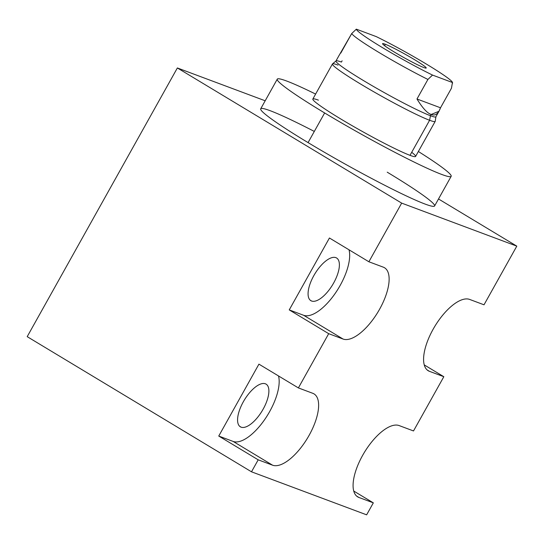 <?xml version="1.0" encoding="UTF-8"?>
<svg xmlns="http://www.w3.org/2000/svg" width="544" height="544" viewBox="0 0 544 544"><rect width="100%" height="100%" fill="white"/><g stroke="black" fill="none" stroke-linecap="round" stroke-linejoin="round"><path stroke-width="0.82" d="M401.669 203.116L177.364 67.959L265.186 100.783L177.364 67.959L27.2 336.654L251.498 471.804L258.196 459.823L218.749 436.05L258.93 364.147L298.384 387.92L328.698 333.676L289.245 309.903L329.433 238L368.886 261.773L401.669 203.116L177.364 67.959L27.2 336.654L251.498 471.804L366.636 514.835L373.327 502.853L358.938 497.474A41.29 17.272 -58.9 0 1 362.624 455.389A41.29 17.272 -58.9 0 1 399.126 425.571L413.515 430.95L443.829 376.706L429.44 371.328A41.29 17.272 -58.9 0 1 433.126 329.242A41.29 17.272 -58.9 0 1 469.628 299.424L484.017 304.803L516.8 246.14L401.669 203.116L368.886 261.773L383.275 267.152A41.29 17.272 -58.9 0 1 379.59 309.237A41.29 17.272 -58.9 0 1 343.087 339.055L328.698 333.676L298.384 387.92L312.773 393.298A41.29 17.272 -58.9 0 1 309.087 435.384A41.29 17.272 -58.9 0 1 272.585 465.202L258.196 459.823L251.498 471.804L366.636 514.835L373.327 502.853L358.938 497.474L356.633 496.087L358.938 497.474A41.29 17.272 121.1 0 1 357.721 496.89A41.29 17.272 121.1 0 1 363.419 453.995A41.29 17.272 121.1 0 1 399.126 425.571L413.515 430.95L443.829 376.706L429.44 371.328L427.135 369.94L429.44 371.328A41.29 17.272 121.1 0 1 428.223 370.736A41.29 17.272 121.1 0 1 433.922 327.848A41.29 17.272 121.1 0 1 469.628 299.424L484.017 304.803L516.8 246.14L401.669 203.116M438.512 198.968L516.8 246.14L438.512 198.968M314.31 131.43A99.6 7.045 29.2 0 0 260.705 108.8A99.6 7.045 29.2 0 0 308.067 142.603A99.6 7.045 29.2 0 0 425.136 204.082A99.6 7.045 29.2 0 0 387.226 172.183M258.93 364.147L218.749 436.05L233.138 441.429A41.29 17.272 121.1 0 0 264.649 419.614A41.29 17.272 121.1 0 0 278.508 375.945A41.29 17.272 -58.9 0 1 264.649 419.614A41.29 17.272 -58.9 0 1 233.138 441.429L272.585 465.202A41.29 17.272 121.1 0 0 308.292 436.778A41.29 17.272 121.1 0 0 313.99 393.883A41.29 17.272 121.1 0 0 312.773 393.298L298.384 387.92L258.93 364.147M241.108 427.176A24.915 10.424 -58.9 0 1 243.331 401.778A24.915 10.424 -58.9 0 1 265.356 383.785A24.915 10.424 -58.9 0 1 263.133 409.183A24.915 10.424 -58.9 0 1 241.108 427.176L239.714 426.34L241.108 427.176A24.915 10.424 121.1 0 0 262.65 410.02A24.915 10.424 121.1 0 0 266.091 384.139A24.915 10.424 121.1 0 0 265.356 383.785A24.915 10.424 121.1 0 0 243.807 400.935A24.915 10.424 121.1 0 0 240.373 426.822A24.915 10.424 121.1 0 0 241.108 427.176M258.196 459.823L218.749 436.05L233.138 441.429L272.585 465.202L258.196 459.823M328.698 333.676L289.245 309.903L303.64 315.282L343.087 339.055L328.698 333.676M329.433 238L289.245 309.903L303.64 315.282A41.29 17.272 121.1 0 0 335.152 293.468A41.29 17.272 121.1 0 0 349.01 249.798A41.29 17.272 -58.9 0 1 335.152 293.468A41.29 17.272 -58.9 0 1 303.64 315.282L343.087 339.055A41.29 17.272 121.1 0 0 378.794 310.631A41.29 17.272 121.1 0 0 384.492 267.736A41.29 17.272 121.1 0 0 383.275 267.152L368.886 261.773L329.433 238M311.603 301.029A24.915 10.424 -58.9 0 1 313.834 275.631A24.915 10.424 -58.9 0 1 335.859 257.638A24.915 10.424 -58.9 0 1 333.635 283.03A24.915 10.424 -58.9 0 1 311.603 301.029L310.216 300.193L311.603 301.029A24.915 10.424 121.1 0 0 333.152 283.873A24.915 10.424 121.1 0 0 336.593 257.992A24.915 10.424 121.1 0 0 335.859 257.638A24.915 10.424 121.1 0 0 314.31 274.788A24.915 10.424 121.1 0 0 310.869 300.676A24.915 10.424 121.1 0 0 311.603 301.029M353.756 491.055L373.327 502.853L353.756 491.055M424.259 364.908L443.829 376.706L424.259 364.908M451.16 176.338L434.588 205.986A99.6 7.045 -150.8 0 1 308.067 142.603L324.639 112.955A99.6 7.045 29.2 0 0 451.16 176.338A99.6 7.045 29.2 0 0 418.363 151.497A99.6 7.045 29.2 0 1 437.376 172.734A99.6 7.045 29.2 0 1 324.639 112.955L308.067 142.603A99.6 7.045 -150.8 0 1 260.705 108.8L277.27 79.152A99.6 7.045 29.2 0 0 324.639 112.955A99.6 7.045 29.2 0 1 315.615 94.071A99.6 7.045 29.2 0 0 277.27 79.152M411.706 152.293A58.854 4.162 -150.8 0 1 410.006 155.339A58.854 4.162 -150.8 0 1 340.83 119.007A58.854 4.162 -150.8 0 1 318.424 100.157M429.604 120.272A58.854 4.162 29.2 0 0 435.193 121.394L415.589 156.461A58.854 4.162 -150.8 0 1 410.006 155.339L429.604 120.272L430.454 115.722A57.222 4.046 29.2 0 0 435.921 116.708L435.227 121.285A58.854 4.162 -150.8 0 1 429.604 120.272A58.854 4.162 -150.8 0 1 370.144 89.678A58.854 4.162 -150.8 0 1 332.513 63.879L336.049 60.894A57.222 4.046 29.2 0 0 372.633 85.979A57.222 4.046 29.2 0 0 430.454 115.722L429.604 120.272L410.006 155.339A58.854 4.162 -150.8 0 1 351.2 125.134A58.854 4.162 -150.8 0 1 312.841 99.035L332.438 63.968A58.854 4.162 29.2 0 0 370.804 90.066A58.854 4.162 29.2 0 0 429.604 120.272M342.115 60.806L341.408 62.064A57.222 4.046 29.2 0 0 336.049 60.894M338.028 65.09A58.854 4.162 29.2 0 0 332.438 63.968M339.116 55.372L351.716 33.538A57.222 4.046 29.2 0 0 427.91 79.444L416.983 99.001C422.552 108.045 427.271 113.2 431.154 114.458L430.454 115.722A57.222 4.046 -150.8 0 1 373.279 86.353A57.222 4.046 -150.8 0 1 335.974 60.976L339.245 55.121M439.158 110.956L435.88 116.81A57.222 4.046 -150.8 0 1 430.454 115.722L431.154 114.458C427.271 113.2 422.552 108.045 416.983 99.001L440.518 107.794C438.253 113.914 435.132 116.137 431.154 114.458L438.954 111.302L440.518 107.794L416.983 99.001L427.91 79.444L432.534 75.079L452.458 82.518L451.445 88.244L440.518 107.794L451.445 88.244L452.458 82.518A55.012 3.89 29.2 0 0 426.258 64.015A55.012 3.89 29.2 0 0 376.264 36.611L356.34 29.165A55.012 3.89 29.2 0 0 382.541 47.675A55.012 3.89 29.2 0 0 432.534 75.079L452.458 82.518A55.012 3.89 29.2 0 0 452.445 82.409A55.012 3.89 29.2 0 0 425.768 63.716A55.012 3.89 29.2 0 0 376.264 36.611L356.34 29.165A55.012 3.89 29.2 0 0 382.541 47.675A55.012 3.89 29.2 0 0 432.534 75.079L427.91 79.444A57.222 4.046 -150.8 0 1 351.716 33.538L356.34 29.165L351.716 33.538L340.789 53.088M384.955 44.125A24.99 1.768 -150.8 0 1 414.331 59.554A24.99 1.768 -150.8 0 1 423.844 67.558A24.99 1.768 -150.8 0 1 394.468 52.129A24.99 1.768 -150.8 0 1 384.955 44.125L384.9 45.927L384.955 44.125A24.99 1.768 29.2 0 0 382.568 43.724A24.99 1.768 29.2 0 0 399.31 54.985A24.99 1.768 29.2 0 0 423.844 67.558A24.99 1.768 29.2 0 0 426.163 68.088A24.99 1.768 29.2 0 0 410.36 57.202A24.99 1.768 29.2 0 0 384.955 44.125M452.581 83.157L452.458 82.518M452.574 83.082L452.445 82.409"/></g></svg>
